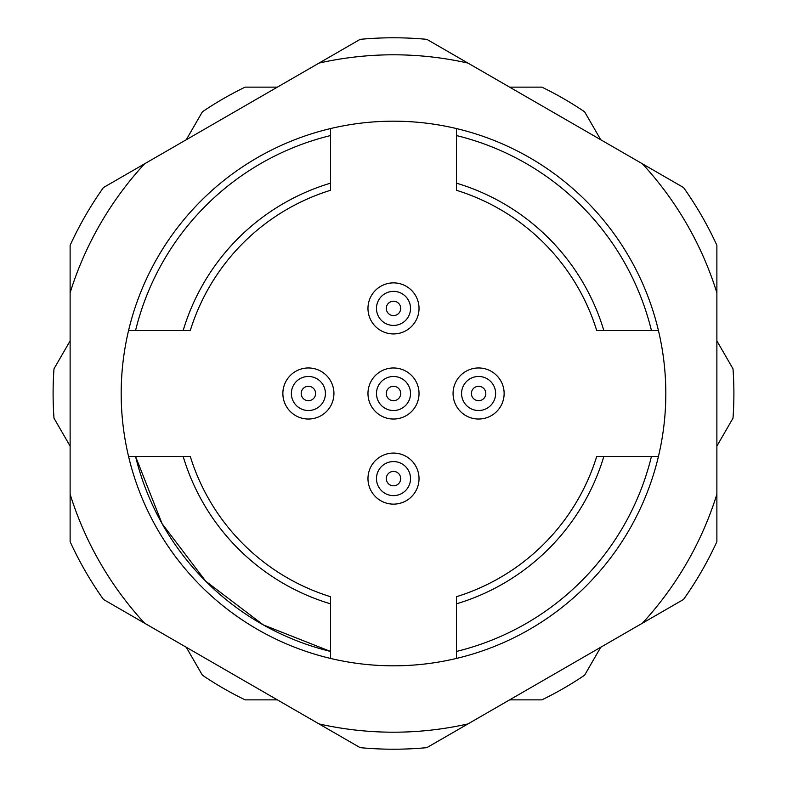 <?xml version="1.0" encoding="UTF-8"?>
<svg xmlns="http://www.w3.org/2000/svg" width="787" height="787" viewBox="0 0 787 787"><rect width="100%" height="100%" fill="white"/><g stroke="black" fill="none" stroke-linecap="round" stroke-linejoin="round"><path stroke-width="1.18" d="M183.164 330.53L128.566 330.53A272.322 272.322 0 0 1 330.53 128.566L330.53 135.561A265.514 265.514 0 0 0 135.561 330.53L128.566 330.53A272.322 272.322 0 0 0 128.566 456.47L135.561 456.47A265.514 265.514 0 0 0 330.53 651.439L330.53 658.434A272.322 272.322 0 0 0 456.47 658.434L456.47 651.439A265.514 265.514 0 0 0 651.439 456.47L658.434 456.47A272.322 272.322 0 0 0 658.434 330.53L651.439 330.53A265.514 265.514 0 0 0 456.47 135.561L456.47 128.566A272.322 272.322 0 0 0 330.53 128.566L330.53 190.287A212.746 212.746 0 0 0 190.287 330.53L183.164 330.53A219.553 219.553 0 0 1 330.53 183.164M183.164 456.47L190.287 456.47A212.746 212.746 0 0 0 330.53 596.713L330.53 603.836A219.553 219.553 0 0 1 183.164 456.47L128.566 456.47A272.322 272.322 0 0 0 330.53 658.434L330.53 603.836M456.47 603.836L456.47 596.713A212.746 212.746 0 0 0 596.713 456.47L603.836 456.47A219.553 219.553 0 0 1 456.47 603.836L456.47 658.434A272.322 272.322 0 0 0 658.434 456.47L603.836 456.47M190.287 456.47A212.746 212.746 0 0 0 330.53 596.713M716.878 292.794L716.878 245.308A355.714 355.714 0 0 0 683.529 187.542L642.399 163.794A338.695 338.695 0 0 1 716.878 292.794L716.878 541.692A355.714 355.714 0 0 1 683.529 599.458L467.98 723.912A338.695 338.695 0 0 1 319.02 723.912L360.151 747.65A355.714 355.714 0 0 0 426.849 747.65L467.98 723.912M319.02 723.912L103.471 599.458A355.714 355.714 0 0 1 70.122 541.692L70.122 292.794A338.695 338.695 0 0 1 144.601 163.794L103.471 187.542A355.714 355.714 0 0 0 70.122 245.308L70.122 292.794M144.601 163.794L360.151 39.35A355.714 355.714 0 0 1 426.849 39.35L642.399 163.794M716.878 494.206A338.695 338.695 0 0 1 642.399 623.206M319.02 63.088A338.695 338.695 0 0 1 467.98 63.088M144.601 623.206A338.695 338.695 0 0 1 70.122 494.206M603.836 330.53L658.434 330.53A272.322 272.322 0 0 0 456.47 128.566L456.47 183.164A219.553 219.553 0 0 1 603.836 330.53L596.713 330.53A212.746 212.746 0 0 0 456.47 190.287L456.47 183.164M393.5 315.597A7.191 7.191 0 0 1 387.273 304.805A7.191 7.191 0 0 1 399.727 304.805A7.191 7.191 0 0 1 393.5 315.597M393.5 325.425A17.019 17.019 0 0 1 378.763 299.886A17.019 17.019 0 0 1 408.237 299.886A17.019 17.019 0 0 1 393.5 325.425M393.5 333.934A25.528 25.528 0 0 1 371.395 295.637A25.528 25.528 0 0 1 415.605 295.637A25.528 25.528 0 0 1 393.5 333.934M393.5 400.691A7.191 7.191 0 0 1 387.273 389.899A7.191 7.191 0 0 1 399.727 389.899A7.191 7.191 0 0 1 393.5 400.691M393.5 410.519A17.019 17.019 0 0 1 378.763 384.991A17.019 17.019 0 0 1 408.237 384.991A17.019 17.019 0 0 1 393.5 410.519M393.5 419.028A25.528 25.528 0 0 1 371.395 380.731A25.528 25.528 0 0 1 415.605 380.731A25.528 25.528 0 0 1 393.5 419.028M308.396 400.691A7.191 7.191 0 0 1 302.169 389.899A7.191 7.191 0 0 1 314.633 389.899A7.191 7.191 0 0 1 308.396 400.691M308.396 410.519A17.019 17.019 0 0 1 293.659 384.991A17.019 17.019 0 0 1 323.142 384.991A17.019 17.019 0 0 1 308.396 410.519M308.396 419.028A25.528 25.528 0 0 1 286.291 380.731A25.528 25.528 0 0 1 330.51 380.731A25.528 25.528 0 0 1 308.396 419.028M478.604 400.691A7.191 7.191 0 0 1 472.367 389.899A7.191 7.191 0 0 1 484.831 389.899A7.191 7.191 0 0 1 478.604 400.691M478.604 410.519A17.019 17.019 0 0 1 463.858 384.991A17.019 17.019 0 0 1 493.341 384.991A17.019 17.019 0 0 1 478.604 410.519M478.604 419.028A25.528 25.528 0 0 1 456.49 380.731A25.528 25.528 0 0 1 500.709 380.731A25.528 25.528 0 0 1 478.604 419.028M393.5 504.133A25.528 25.528 0 0 1 371.395 465.835A25.528 25.528 0 0 1 415.605 465.835A25.528 25.528 0 0 1 393.5 504.133M393.5 495.623A17.019 17.019 0 0 1 378.763 470.085A17.019 17.019 0 0 1 408.237 470.085A17.019 17.019 0 0 1 393.5 495.623M393.5 485.795A7.191 7.191 0 0 1 387.273 475.004A7.191 7.191 0 0 1 399.727 475.004A7.191 7.191 0 0 1 393.5 485.795M70.122 340.889L53.998 368.818A340.397 340.397 0 0 0 53.998 418.182L70.122 446.111M186.253 647.248L202.377 675.177A340.397 340.397 0 0 0 245.121 699.859L277.368 699.859M509.632 699.859L541.879 699.859A340.397 340.397 0 0 0 584.623 675.177L600.747 647.248M716.878 446.111L733.002 418.182A340.397 340.397 0 0 0 733.002 368.818L716.878 340.889M600.747 139.752L584.623 111.823A340.397 340.397 0 0 0 541.879 87.141L509.632 87.141M277.368 87.141L245.121 87.141A340.397 340.397 0 0 0 202.377 111.823L186.253 139.752M330.53 651.439L263.32 624.908L205.751 581.249L162.092 523.68L135.561 456.47"/></g></svg>
